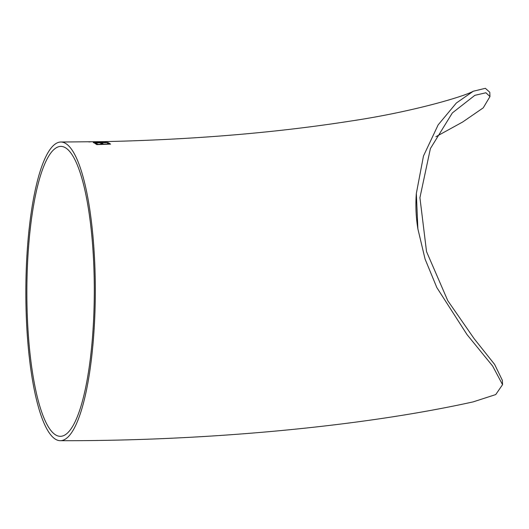 <?xml version="1.0" encoding="UTF-8"?>
<svg xmlns="http://www.w3.org/2000/svg" width="529" height="529" viewBox="0 0 529 529"><rect width="100%" height="100%" fill="white"/><g stroke="black" fill="none" stroke-linecap="round" stroke-linejoin="round"><path stroke-width="0.79" d="M416.336 193.469L417.884 228.872A149.343 142.473 -130.3 0 1 416.336 193.469L423.484 155.976L438.151 124.877L456.348 103.016L473.27 91.239L485.351 88.31L489.781 92.258L489.966 96.523M26.45 320.303A149.343 34.729 -89.9 0 0 60.227 440.69A149.343 34.729 -89.9 0 0 95.319 291.433A149.343 34.729 -89.9 0 0 60.954 142.01A149.343 34.729 -89.9 0 0 54.196 144.84A149.343 34.729 -89.9 0 0 26.45 320.303M417.884 228.872L425.071 259.065L436.835 287.564L467.047 334.626L492.651 366.055L502.55 384.662L495.733 394.574L473.184 401.875C360.394 426.857 204.22 441.113 60.227 440.69M101.952 143.108L103.539 144.153L108.855 143.948L107.261 142.929L108.683 142.876L110.568 144.113L96.761 144.629L94.863 143.306L96.278 143.266L97.872 144.344L102.123 144.205L100.53 143.147L101.952 143.108L100.53 143.187M93.607 142.665C92.826 142.413 93.613 142.261 95.967 142.195L102.183 141.97L108.081 142.572L94.261 142.975L93.335 142.473M99.829 141.732L98.407 141.798M103.796 141.64L60.954 142.01M90.221 141.884L88.786 141.904M27.448 319.456A144.966 33.717 -89.9 0 0 60.24 436.319A144.966 33.717 -89.9 0 0 94.301 291.433A144.966 33.717 -89.9 0 0 60.941 146.388A144.966 33.717 -89.9 0 0 54.381 149.138A144.966 33.717 -89.9 0 0 27.448 319.456M502.55 384.662L502.365 380.358L494.635 364.435L474.209 338.758L447.779 300.684L426.533 251.606L419.927 197.701L430.388 148.589L452.341 112.942L474.83 95.339L485.906 92.767L489.973 96.556L483.248 107.843L462.703 121.987L435.889 136.727M101.112 141.937L99.829 141.772M108.081 142.612L102.183 142.01L95.967 142.195M95.967 142.235C93.613 142.294 92.826 142.453 93.607 142.704M94.969 142.645L96.291 142.288L99.604 142.585L95.379 142.79M99.809 142.678L95.379 142.83M106.362 142.48L101.224 142.678L100.563 142.294L102.481 142.05L106.362 142.48L100.563 142.294M108.855 143.948L103.539 144.153M103.539 144.192L101.952 143.147M97.872 144.344L102.123 144.205M97.872 144.384L96.278 143.266M96.278 143.306L94.863 143.346M110.568 144.153L108.683 142.876M108.683 142.916L107.261 142.969M473.27 91.239C464.264 96.41 412.726 111.844 350.489 121.081C275.437 132.819 193.257 139.663 103.955 141.633"/></g></svg>
